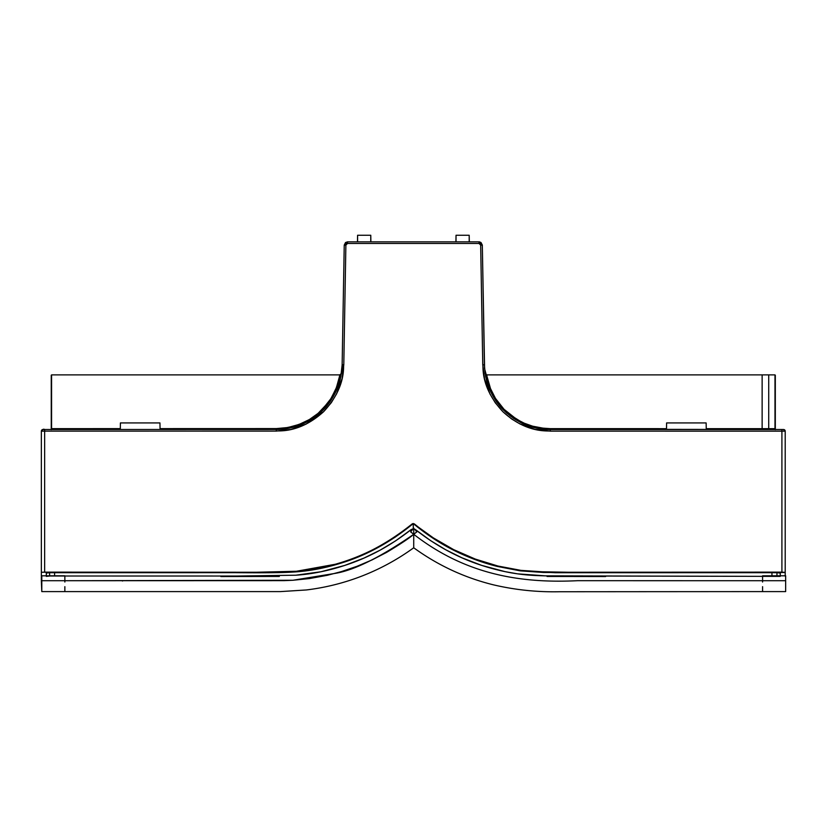 <?xml version="1.0" encoding="UTF-8"?>
<svg xmlns="http://www.w3.org/2000/svg" width="827" height="827" viewBox="0 0 827 827"><rect width="100%" height="100%" fill="white"/><g stroke="black" fill="none" stroke-linecap="round" stroke-linejoin="round"><path stroke-width="1.24" d="M762.132 374.889L768.717 374.889L768.717 429.523L768.717 374.889L762.132 374.889L762.132 429.523L762.132 374.889M780.212 575.799L780.264 573.07L780.264 575.799L780.264 573.07L776.977 572.697L555.279 572.729L520.369 570.868L497.296 566.433L474.987 559.528L464.195 555.175L443.334 544.621L428.407 535.121L413.862 524.163L413.273 524.06L413.273 528.804L411.226 529.518C390.478 545.851 368.294 557.832 344.694 565.441L363.942 558.101L380.286 550.079L395.544 540.899L411.226 529.518L413.273 528.804L413.273 524.06L412.228 524.432L413.273 523.491L433.338 537.881L453.651 549.635L475.287 559.073L497.885 566.019L520.948 570.372L538.594 571.736L568.252 572.243L781.908 572.129L781.908 429.523L543.97 429.213M775.075 429.523L706.258 429.523L706.134 422.928L666.603 422.928L666.49 429.523L774.982 429.523L774.982 374.889L775.312 429.699M482.503 350.079L480.673 245.092L482.761 364.779L484.405 364.779L482.317 245.092L484.405 364.779L485.149 373.556M46.322 575.127L46.353 576.388L49.641 576.016L49.579 572.697L46.291 573.07L46.322 575.127M49.589 572.697L49.641 576.016L46.353 576.388L46.291 573.07L46.291 575.799L46.291 573.07L49.589 572.697L49.641 576.016L237.669 576.026L49.641 576.016L49.589 572.697L236.046 572.687L49.589 572.697M774.982 428.665L706.237 428.665L774.982 428.665L775.312 429.523L775.312 386.333M691.455 422.928L693.781 422.928L691.455 422.928M456.039 241.856L456.028 235.261L469.198 235.261L456.028 235.261L455.915 241.856L469.322 241.856L469.198 235.261L456.028 235.261L455.915 241.856L456.028 235.261L469.198 235.261L456.525 235.261L469.198 235.261L462.613 235.261L469.198 235.261L469.188 241.856M357.605 241.856L357.584 235.261L370.765 235.261L357.584 235.261L357.471 241.856L370.878 241.856L370.765 235.261L357.584 235.261L357.471 241.856L357.584 235.261L370.765 235.261L358.091 235.261L370.765 235.261L364.169 235.261L370.765 235.261L370.744 241.856M370.165 241.856L413.273 241.856M279.144 429.389L276.29 429.451L276.29 428.593L160.045 428.624L276.29 428.593L276.29 429.451L160.066 429.482L159.952 422.928L120.411 422.928L120.297 429.492L140.208 429.492M145.48 422.928L120.411 422.928L159.952 422.928L160.066 429.482L276.29 429.451L42.994 429.513L44.648 429.513L42.994 429.513L41.35 431.167L41.35 572.511L41.35 431.167L44.648 431.125L41.35 431.167L42.994 429.513L41.35 431.167L42.994 429.513L51.377 429.513M132.765 429.492L160.066 429.482M67.711 428.644L67.711 429.513M147.588 422.928L145.263 422.928M482.317 244.937L480.673 245.092L479.029 243.469L479.029 241.856L482.317 245.092L480.673 245.092L479.029 243.469L347.526 243.469L347.526 241.856L347.526 243.469L345.882 245.092L347.526 243.469L479.029 243.469L479.029 241.856L347.526 241.856L344.239 245.092L345.882 245.092L343.794 364.717L342.14 364.707L343.794 364.717L342.089 378.621L336.641 393.786L331.317 402.666L323.615 411.691L305.949 424.199L290.897 429.461L276.29 431.084L276.29 429.451L276.29 431.074L44.648 431.125L44.648 572.129L42.322 572.243L256.391 572.243L296.438 571.261L335.131 564.303C363.539 556.323 389.238 542.843 412.228 523.873L413.273 523.491L414.317 524.432L412.228 524.432L395.172 537.157L379.014 546.988L361.657 555.486L340.858 563.177C365.854 555.63 389.651 542.719 412.228 524.432L412.228 523.873C387.315 543.815 361.616 557.295 335.131 564.303C319.749 568.428 306.858 570.744 296.438 571.261L256.391 572.243L44.648 572.129L44.648 431.125L276.29 431.084C277.469 430.257 298.702 434.289 323.615 411.691C347.195 386.395 342.843 364.903 343.794 364.717L345.882 245.092L344.239 245.092L347.526 241.856L345.521 242.538L344.239 245.092L342.14 364.717C341.406 375.851 339.628 384.131 336.806 389.569C332.93 398.159 328.143 405.147 322.458 410.554C315.986 416.787 308.916 421.45 301.235 424.54C293.13 427.817 284.819 429.451 276.29 429.451L44.648 429.513L44.648 431.125L44.648 429.513L51.243 429.513L51.243 383.408L51.574 428.655L51.574 374.889L51.243 429.327M51.243 383.408L51.243 375.21L51.243 383.408M758.835 428.665L758.835 429.523M51.243 429.689L51.243 428.81M51.574 428.655L51.563 429.513L51.574 428.655L120.318 428.634L51.574 428.655L51.243 385.341M120.297 429.492L51.563 429.513L120.297 429.492L120.411 422.928L135.101 422.928M140.187 422.928L145.614 422.928M133.333 422.928L132.765 422.928L133.333 422.928M338.491 381.092L339.773 374.889L338.491 381.092M338.47 381.175L335.886 388.938L330.8 398.779L322.52 409.241L317.372 413.955L309.836 419.268L301.845 423.331L293.967 426.101L285.253 427.952L276.29 428.593L287.961 427.507L299.147 424.406L309.339 419.568L318.106 413.345L328.061 402.759L331.596 397.498L336.444 387.522L339.628 375.944M41.35 580.378L41.35 572.511C41.35 586.498 41.35 586.498 41.35 572.511L42.322 572.243L41.35 572.511L41.35 431.167C42.518 429.389 43.614 428.831 44.648 429.513L42.994 429.513A1.644 1.644 180 0 0 41.412 430.702A1.644 1.644 180 0 1 42.994 429.513L42.983 429.616M771.922 572.697L771.973 575.799L771.922 572.697M54.572 575.799L54.634 572.697L54.572 575.799M342.75 364.707L341.344 373.887M339.349 382.591L338.998 383.728M336.269 390.789L335.586 392.246M334.718 393.983L327.761 404.672C323.099 411.029 315.862 416.911 306.052 422.328C303.602 423.837 298.847 425.595 291.786 427.6M339.763 375.013L341.406 373.494L339.783 374.889L51.574 374.889M339.452 376.926L339.07 378.735M408.073 241.856L423.982 241.856L408.073 241.856M418.762 241.856L417.738 241.856M408.259 241.856L407.235 241.856M220.871 576.533L279.34 576.44M344.694 565.441C327.823 570.909 311.531 574.165 295.818 575.21L237.669 576.026L295.818 575.21L320.969 571.746L344.694 565.441M479.133 241.856L479.877 241.96M691.672 422.928L680.941 422.928M605.633 576.533L547.05 576.44M413.273 528.804L415.319 529.518L430.702 540.693L445.743 549.79L461.983 557.822L481.717 565.399C458.365 557.884 436.232 545.923 415.319 529.518L413.273 528.804M51.346 429.513L48.08 429.513M121.817 429.492L132.578 429.492L121.817 429.492M340.714 377.246L342.14 364.934M336.486 390.313L340.931 376.213M321.951 411.04L330.883 400.423M304.16 423.259L313.071 418.214M301.286 424.52L304.036 423.31M345.552 242.507L344.239 245.092L342.14 364.717C341.406 375.851 339.628 384.131 336.806 389.569C332.93 398.159 328.143 405.147 322.458 410.554C309.36 422.979 293.978 429.285 276.29 429.451L276.59 429.451M479.081 241.856L481.004 242.518L482.317 245.092L479.081 241.856L370.372 241.856M423.982 241.856L420.809 241.856M408.156 241.856L405.985 241.856L408.156 241.856M344.239 245.081L347.412 241.856L357.977 241.856M456.421 241.856L468.806 241.856M392.453 241.856L418.669 241.856M371.333 241.856L409.045 241.856M340.858 563.177L316.172 569.307L304.491 571.075L279.805 572.573L236.046 572.687C264.289 572.925 283.154 572.729 292.644 572.077C308.14 571.302 324.205 568.335 340.858 563.177M538.325 428.427L534.769 427.662C527.254 425.481 522.499 423.724 520.493 422.401L520.142 422.215M516.306 420.075L509.856 415.661M506.879 413.2L501.493 407.907M498.154 403.927L494.866 399.265M485.728 376.812L485.852 377.381M487.641 379.469L487.279 377.836M486.989 376.347L490.514 388.618L495.466 398.397L504.015 409.293L509.825 414.544L516.617 419.279L524.256 423.207L532.567 426.163L541.313 428.024L550.286 428.655L550.286 429.523L526.261 424.985L505.545 412.001L490.99 392.36L484.601 368.759L482.317 245.092L484.405 364.779L482.761 364.779C483.671 365.307 479.546 386.747 502.95 411.774C526.964 433.72 547.97 430.453 550.286 431.136L550.286 429.523L550.286 431.136L781.908 431.136L781.908 429.523L783.551 429.523L776.718 429.523L783.645 429.523L785.205 431.167L550.286 431.136L534.893 429.358L520.09 424.013L511.582 418.948L502.95 411.774L495.311 402.832L489.998 394.024L484.519 378.921L482.761 364.779L480.673 245.092L482.761 364.779M775.312 428.82L775.312 378.89L775.312 429.523L781.908 429.523L550.286 429.523L666.49 429.523L550.286 429.523L550.286 428.655L666.51 428.665L550.286 428.655L541.313 428.024L532.567 426.163L524.256 423.207L516.617 419.279L504.015 409.293L495.466 398.397L490.514 388.618L487.01 376.45L488.147 381.474L486.865 381.474M774.982 374.889L486.772 374.889L487.01 376.45L486.772 374.889L485.139 373.494L486.762 374.889M686.369 422.928L691.806 422.928M681.128 422.928L678.957 422.928L681.128 422.928M775.312 378.89L775.312 375.22L775.312 378.89M780.202 576.388L586.457 576.037C560.013 576.264 541.582 575.995 531.161 575.241C515.345 574.238 498.867 570.961 481.717 565.399L505.07 571.643L517.733 573.866L545.427 575.85L780.202 576.388L780.243 574.186M341.675 380.348L341.375 381.474M41.795 586.663L41.795 575.799L64.857 575.799L41.795 575.799L41.795 580.709L64.857 580.709L64.857 582.022L64.857 580.709L41.795 580.709L41.795 591.594L41.35 580.843M550.286 429.523C533.25 429.606 517.857 423.3 504.108 410.626C498.495 405.333 493.709 398.345 489.749 389.651C486.896 384.059 485.108 375.768 484.405 364.779L484.601 368.759M533.777 427.414L538.615 428.479M525.838 424.809L529.022 425.998M503.229 409.747L504.387 410.905M513.112 418.038L514.766 419.124M495.228 399.823L496.2 401.26M488.261 385.847L489.346 388.68M485.532 375.789L486.586 380.472M705.876 429.523L666.49 429.523L666.603 422.928L706.134 422.928L706.258 429.523M778.817 429.523L783.551 429.523L785.205 431.167A1.644 1.644 8.6 0 0 784.13 429.627A1.644 1.644 8.6 0 1 785.205 431.167A1.644 1.644 -171.4 0 0 784.585 429.885A1.644 1.644 -171.4 0 1 785.205 431.167A1.644 1.644 -171.4 0 0 783.893 429.554A1.644 1.644 8.6 0 1 785.205 431.167L785.205 572.511L568.252 572.243L544.517 571.943L520.948 570.372L497.885 566.019L475.287 559.073L453.651 549.635C440.026 542.791 426.918 534.201 414.317 523.873L414.317 524.432C426.918 534.769 440.026 543.36 453.641 550.203C467.544 557.222 482.089 562.639 497.296 566.433L520.369 570.868L543.618 572.48L776.977 572.697L776.925 576.016L776.977 572.697L780.016 572.925M484.86 380.348L484.663 379.572M480.673 245.092L480.539 244.472M479.65 243.593L479.029 243.469M347.526 243.469L346.916 243.603M785.205 575.799L785.205 431.167L785.205 575.799L785.205 431.167L783.551 429.523L775.219 429.523L781.908 429.523M785.205 576.14L785.205 431.167L781.908 431.136L781.908 572.129L784.957 572.367M785.205 572.511L785.205 569.307M413.727 528.081L410.637 531.895L413.727 528.019L413.727 534.294L413.727 528.019L410.637 531.833L413.727 534.294L416.818 531.833L414.575 529.063L416.818 531.895L413.727 534.294L416.818 531.895L414.554 529.063L416.818 531.895L413.727 534.294L413.717 547.608M785.65 582.022L785.65 580.709L762.587 580.709L762.587 582.022L762.587 580.709L785.65 580.709L785.65 591.594L762.587 591.605L762.587 586.663L762.587 591.594L559.445 591.739C537.157 592.215 515.169 589.92 493.492 584.854C464.474 577.701 437.886 565.337 413.717 547.774L413.727 534.294C465.043 574.217 519.842 583.552 577.639 580.688L762.587 580.709L577.639 580.688C519.842 583.552 465.043 574.217 413.727 534.294L410.637 531.833L413.727 534.294C380.348 557.315 354.09 570.351 334.935 573.421L292.872 580.265L283.95 580.647L64.857 580.709L64.857 576.553L64.857 580.709L292.872 580.265L309.422 578.569L327.316 575.292L341.479 571.581L357.006 566.309L372.057 559.91L386.571 552.415C400.661 543.939 409.706 537.901 413.727 534.294L410.637 531.895L413.727 528.019M785.65 586.663L785.65 591.594M785.65 575.799L785.65 580.709L785.65 575.799L762.587 575.799L762.587 580.709L762.587 575.799L785.65 575.799M64.857 586.663L64.857 591.594L41.795 591.605L41.795 577.112M413.717 544.817L413.717 543.442M413.717 544.486L413.717 547.774C397.074 559.858 379.117 569.555 359.859 576.843C342.554 583.355 324.722 587.728 306.352 589.961L280.477 591.594L64.857 591.605M122.634 580.978L121.548 580.657M42.921 429.513L41.35 431.167L42.994 429.513M276.29 429.451L293.058 427.28M293.068 427.27L308.564 420.995M314.963 416.891L324.318 408.641M329.87 401.881L333.457 396.278M335.173 393.083L336.113 391.13M785.205 431.167L783.882 429.554"/></g></svg>
